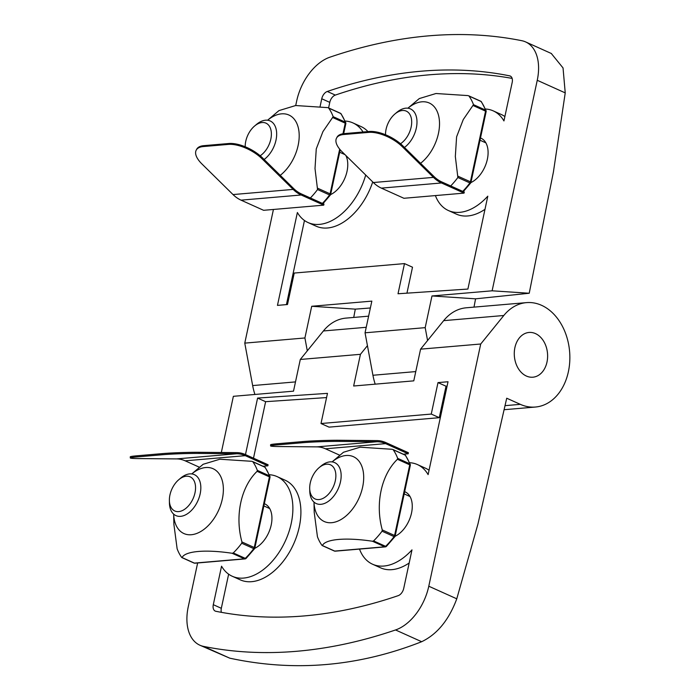<?xml version="1.0" encoding="UTF-8"?>
<svg xmlns="http://www.w3.org/2000/svg" width="700" height="700" viewBox="0 0 700 700"><rect width="100%" height="100%" fill="white"/><g stroke="black" fill="none" stroke-linecap="round" stroke-linejoin="round"><path stroke-width="1.05" d="M178.754 479.727L180.679 478.091A22.453 13.947 114.2 0 1 194.355 474.644A22.453 13.947 114.2 0 1 197.855 500.841A22.453 13.947 114.2 0 1 175.919 515.594A22.453 13.947 114.2 0 1 169.435 503.064L169.383 500.535A18.716 11.62 114.2 0 1 169.934 494.988A18.716 11.62 114.2 0 1 178.754 479.727A18.716 11.62 114.2 0 1 195.291 484.566A18.716 11.62 114.2 0 1 183.969 509.714A18.716 11.62 114.2 0 1 169.383 500.535M199.045 452.305L199.08 453.425L236.766 453.749A36.076 26.714 85.1 0 1 245.297 455.665L267.855 465.824L268.082 464.765L245.525 454.606A37.196 27.545 85.1 0 0 236.731 452.629L199.045 452.305A26.198 1.225 178.1 0 0 162.067 453.635L137.008 455.787A26.198 1.225 178.1 0 0 130.261 456.838L130.305 457.957A26.198 1.225 178.1 0 0 138.941 458.579L176.627 458.903A36.076 26.714 85.1 0 1 185.159 460.819L199.579 467.311M199.08 453.425A26.198 1.225 178.1 0 0 162.102 454.764L137.043 456.907A26.198 1.225 178.1 0 0 130.305 457.957M267.855 465.824L263.025 466.235M264.145 466.856A1.873 1.164 114.2 0 1 264.539 466.918A1.873 1.164 114.2 0 1 264.845 467.18L252.814 461.764A61.749 38.36 -65.8 0 1 257.338 470.365L257.092 471.319C240.966 486.859 234.719 515.891 241.946 541.966L241.719 543.226A61.749 38.36 -65.8 0 1 233.266 552.947L232.12 553.271C205.765 549.29 185.159 551.014 182.061 557.559L194.381 563.106A1.873 1.164 114.2 0 1 193.996 563.045L181.886 557.594M251.834 461.309L219.835 459.226L203.149 464.284L191.756 473.926A35.551 22.085 114.2 0 1 222.898 483.499A35.551 22.085 114.2 0 1 201.469 531.09A35.551 22.085 114.2 0 1 173.661 514.124L173.898 524.352L177.126 548.765A61.749 38.36 -65.8 0 0 181.65 557.375M319.069 467.696L321.002 466.06A22.453 13.947 114.2 0 1 334.679 462.613A22.453 13.947 114.2 0 1 338.179 488.81A22.453 13.947 114.2 0 1 316.243 503.562A22.453 13.947 114.2 0 1 309.759 491.032L309.697 488.504A18.716 11.62 114.2 0 1 310.257 482.956A18.716 11.62 114.2 0 1 319.069 467.696A18.716 11.62 114.2 0 1 335.606 472.535A18.716 11.62 114.2 0 1 324.284 497.683A18.716 11.62 114.2 0 1 309.697 488.504M339.36 440.274L339.404 441.394L377.09 441.717A36.076 26.714 85.1 0 1 385.613 443.634L408.179 453.793L408.406 452.734L385.84 442.575A37.196 27.545 85.1 0 0 377.046 440.598L339.36 440.274A26.198 1.225 178.1 0 0 302.382 441.613L277.331 443.756A26.198 1.225 178.1 0 0 270.585 444.806L270.62 445.926A26.198 1.225 178.1 0 0 279.265 446.547L316.951 446.871A36.076 26.714 85.1 0 1 325.474 448.796L339.894 455.28M339.404 441.394A26.198 1.225 178.1 0 0 302.426 442.733L277.366 444.876A26.198 1.225 178.1 0 0 270.62 445.926M408.179 453.793L403.34 454.213M404.469 454.825A1.873 1.164 114.2 0 1 404.854 454.895A1.873 1.164 114.2 0 1 405.169 455.149L393.137 449.733A61.749 38.36 -65.8 0 1 397.661 458.334L397.416 459.287C381.29 474.827 375.043 503.869 382.27 529.935L382.043 531.195A61.749 38.36 -65.8 0 1 373.581 540.916L372.435 541.24C346.08 537.259 325.483 538.983 322.385 545.536L334.705 551.075A1.873 1.164 114.2 0 1 334.311 551.014L322.201 545.562M392.149 449.286L360.159 447.195L343.464 452.261L332.08 461.895A35.551 22.085 114.2 0 1 363.221 471.468A35.551 22.085 114.2 0 1 341.793 519.059A35.551 22.085 114.2 0 1 313.985 502.093L314.213 512.321L317.441 536.734A61.749 38.36 -65.8 0 0 321.974 545.344M385.525 134.75A18.716 11.62 114.2 0 1 394.896 114.004L396.821 112.376A22.453 13.947 114.2 0 1 410.506 108.92A22.453 13.947 114.2 0 1 416.316 128.109A22.453 13.947 114.2 0 1 404.442 147.446M394.896 114.004A18.716 11.62 114.2 0 1 407.89 112.114A18.716 11.62 114.2 0 1 411.136 127.12A18.716 11.62 114.2 0 1 400.505 143.745M402.771 145.801L433.947 176.487A36.076 26.714 -94.9 0 0 441.726 181.904L464.284 192.062L464.056 193.121L441.499 182.971L381.36 188.125A37.196 27.545 -94.9 0 1 373.345 182.534L342.16 151.856A26.198 11.515 27.8 0 1 336.516 138.154A26.198 11.515 27.8 0 1 343.621 134.523L368.681 132.379A26.198 11.515 27.8 0 1 402.299 146.694L402.771 145.801A26.198 11.515 27.8 0 0 369.145 131.486L344.094 133.63L343.621 134.523M381.36 188.125L403.918 198.284L464.056 193.121M336.516 138.154L336.989 137.261A26.198 11.515 27.8 0 1 344.094 133.63M441.499 182.971A37.196 27.545 -94.9 0 1 433.475 177.38L402.299 146.694M480.296 101.141A1.873 1.164 114.2 0 1 480.681 101.203A1.873 1.164 114.2 0 1 480.996 101.456L468.956 96.04A61.749 38.36 -65.8 0 1 473.489 104.65L463.26 119.569L456.593 136.841L455.332 156.502L457.87 177.502A61.749 38.36 -65.8 0 1 450.695 185.946M407.899 108.203L419.291 98.569L435.986 93.511L467.976 95.594M407.908 108.203A35.551 22.085 114.2 0 1 432.408 104.965A35.551 22.085 114.2 0 1 438.463 133.376A35.551 22.085 114.2 0 1 420.56 163.31M245.201 146.781A18.716 11.62 114.2 0 1 254.572 126.035L256.506 124.407A22.453 13.947 114.2 0 1 270.183 120.951A22.453 13.947 114.2 0 1 276.001 140.14A22.453 13.947 114.2 0 1 264.119 159.477M254.572 126.035A18.716 11.62 114.2 0 1 267.575 124.145A18.716 11.62 114.2 0 1 270.821 139.151A18.716 11.62 114.2 0 1 260.19 155.768M262.447 157.832L293.624 188.519A36.076 26.714 -94.9 0 0 301.402 193.935L323.969 204.094L323.741 205.153L301.175 194.994L241.045 200.156A37.196 27.545 -94.9 0 1 233.021 194.565L201.845 163.879A26.198 11.515 27.8 0 1 196.201 150.185A26.198 11.515 27.8 0 1 203.298 146.554L228.358 144.401A26.198 11.515 27.8 0 1 261.984 158.725L262.447 157.832A26.198 11.515 27.8 0 0 228.83 143.509L203.77 145.661L203.298 146.554M241.045 200.156L263.602 210.306L323.741 205.153M196.201 150.185L196.665 149.293A26.198 11.515 27.8 0 1 203.77 145.661M301.175 194.994A37.196 27.545 -94.9 0 1 293.16 189.411L261.984 158.725M339.973 113.172A1.873 1.164 114.2 0 1 340.366 113.234A1.873 1.164 114.2 0 1 340.672 113.487L328.641 108.071A61.749 38.36 -65.8 0 1 333.165 116.681L322.936 131.6L316.269 148.873L315.009 168.534L317.546 189.534A61.749 38.36 -65.8 0 1 310.371 197.977M280.236 175.341A35.551 22.085 114.2 0 0 298.139 145.407A35.551 22.085 114.2 0 0 292.084 116.996A35.551 22.085 114.2 0 0 267.584 120.234L278.976 110.6L295.662 105.534L327.652 107.625M421.662 641.716C437.22 634.261 448.919 619.955 456.776 598.815L477.96 523.959L506.721 398.221L520.327 404.346A52.395 38.797 85.1 0 0 535.421 407.033A52.395 38.797 85.1 0 0 569.739 361.734A52.395 38.797 85.1 0 0 541.564 305.314A52.395 38.797 85.1 0 0 526.47 302.627A52.395 38.797 85.1 0 0 503.808 315.499L480.716 344.006L428.785 586.215A44.905 27.895 -65.8 0 1 395.544 629.956A748.484 464.914 -65.8 0 1 203.621 646.406A44.905 27.895 -65.8 0 1 199.867 645.207L229.74 658.166C294.376 672.114 358.356 666.628 421.662 641.716L395.544 629.956M221.331 452.498L233.371 396.314L293.51 391.16L300.3 359.467L360.439 354.314L353.649 386.006L413.779 380.852L420.578 349.16L480.716 344.006M535.491 333.611A22.453 16.625 85.1 0 0 529.025 332.456A22.453 16.625 85.1 0 0 514.325 351.873A22.453 16.625 85.1 0 0 526.4 376.049A22.453 16.625 85.1 0 0 532.866 377.204A22.453 16.625 85.1 0 0 547.566 357.787A22.453 16.625 85.1 0 0 535.491 333.611M199.867 645.207A44.905 27.895 -65.8 0 1 188.239 606.839L197.645 562.975M368.62 316.164L346.062 318.098A52.395 38.797 85.1 0 0 323.4 330.969L300.3 359.467M431.261 414.067L439.276 417.681L329.026 427.131L321.002 423.526L431.261 414.067L437.999 382.602L448.026 381.745L428.111 474.617A54.635 33.941 114.2 0 0 417.428 464.573L425.451 468.186A54.635 33.941 114.2 0 1 429.047 470.251M395.071 536.288A24.701 15.339 -65.8 0 0 411.53 512.977A24.701 15.339 -65.8 0 0 405.134 491.873A24.701 15.339 -65.8 0 0 404.661 491.671M526.47 302.627L466.331 307.781A52.395 38.797 85.1 0 0 443.669 320.652L420.578 349.16M245.473 454.589L257.591 398.072L327.469 393.365L321.002 423.526M253.496 458.194L265.615 401.686L257.591 398.072M439.276 417.681L446.023 386.216L437.999 382.602M446.023 386.216L447.09 386.129M221.375 612.343A7.481 4.646 114.2 0 1 221.322 608.3L228.638 574.175M359.511 549.097A54.635 33.941 114.2 0 0 372.558 564.218A54.635 33.941 114.2 0 0 411.985 549.867L403.734 588.359A7.481 4.646 114.2 0 1 398.195 595.656A711.06 441.674 114.2 0 1 215.862 611.284A7.481 4.646 114.2 0 1 215.232 611.082A7.481 4.646 114.2 0 1 213.299 604.686L221.55 566.195A54.635 33.941 114.2 0 0 232.243 576.249L240.266 579.854A54.635 33.941 114.2 0 0 299.276 526.899A54.635 33.941 114.2 0 0 285.127 480.209L277.104 476.604A54.635 33.941 114.2 0 1 291.252 523.285A54.635 33.941 114.2 0 1 232.243 576.249M269.29 474.722A54.635 33.941 114.2 0 1 277.104 476.604M254.756 548.319A24.701 15.339 -65.8 0 0 271.206 525.009A24.701 15.339 -65.8 0 0 264.81 503.904A24.701 15.339 -65.8 0 0 264.346 503.702M265.615 401.686L326.567 397.574M409.168 563.001A54.635 33.941 114.2 0 1 380.581 567.831L372.558 564.218M409.605 462.7A54.635 33.941 114.2 0 1 417.428 464.573M367.439 345.678L360.439 354.314M540.006 336.665A22.453 16.625 -94.9 0 1 547.19 361.051A22.453 16.625 -94.9 0 1 532.866 377.204A22.453 16.625 -94.9 0 1 514.378 356.248A22.453 16.625 -94.9 0 1 529.025 332.456A22.453 16.625 -94.9 0 1 540.006 336.665M537.25 80.29L492.117 290.806L431.979 295.96L475.571 298.83L529.226 293.248L553.42 171.964L565.233 92.89L537.25 80.29A44.905 27.895 -65.8 0 0 525.621 41.921A44.905 27.895 -65.8 0 0 521.867 40.714A748.484 464.914 -65.8 0 0 329.945 57.172A44.905 27.895 -65.8 0 0 296.704 100.914L295.706 105.534M492.117 290.806L529.226 293.248M273.429 209.466L244.773 343.123L252.656 385.578L295.496 381.902M254.922 394.467A52.395 38.797 -94.9 0 1 252.656 385.578M375.2 384.16A52.395 38.797 -94.9 0 1 372.934 375.261L365.05 332.806L371.84 301.123L311.71 306.276L355.303 309.137L353.727 317.441M406.945 293.16L412.51 267.216L404.486 263.602L294.236 273.053L287.49 304.517L277.463 305.384L297.377 212.502A54.635 33.941 114.2 0 0 308.061 222.556L316.085 226.17A54.635 33.941 114.2 0 0 372.724 181.93M330.575 194.626A24.701 15.339 -65.8 0 0 347.034 171.316A24.701 15.339 -65.8 0 0 345.87 155.505M307.3 350.831L304.911 337.969L311.71 306.276M435.4 195.58A54.635 33.941 114.2 0 0 448.385 210.525A54.635 33.941 114.2 0 0 487.804 196.175L467.898 289.056L398.02 293.764L404.486 263.602M320.049 106.733L321.755 98.761A7.481 4.646 114.2 0 1 327.303 91.473A711.06 441.674 114.2 0 1 509.626 75.845A7.481 4.646 114.2 0 1 510.256 76.038A7.481 4.646 114.2 0 1 512.19 82.434L503.939 120.934A54.635 33.941 114.2 0 0 493.246 110.88L501.27 114.494A54.635 33.941 114.2 0 1 504.875 116.559M328.589 107.931L329.779 102.375A7.481 4.646 114.2 0 1 335.317 95.086A711.06 441.674 114.2 0 1 512.137 78.4M484.995 209.309A54.635 33.941 114.2 0 1 456.409 214.139L448.385 210.525M470.899 182.595A24.701 15.339 -65.8 0 0 487.358 159.285A24.701 15.339 -65.8 0 0 480.961 138.18A24.701 15.339 -65.8 0 0 480.489 137.987M304.911 337.969L244.773 343.123M485.433 109.007A54.635 33.941 114.2 0 1 493.246 110.88M345.109 121.039A54.635 33.941 114.2 0 1 352.931 122.911L360.955 126.525A54.635 33.941 114.2 0 1 367.973 131.582M286.422 304.614L304.465 220.482M352.931 122.911A54.635 33.941 114.2 0 1 363.046 132.002M365.715 175.035A54.635 33.941 114.2 0 1 308.061 222.556M565.233 92.89L563.036 67.935L551.285 53.471M370.37 307.983L355.303 309.137M475.571 298.83L473.996 307.125M427.578 340.524L425.189 327.652L365.05 332.806M425.189 327.652L431.979 295.96M162.102 454.764L162.067 453.635M137.008 455.787L137.043 456.907M236.766 453.749L176.627 458.903M245.297 455.665L185.159 460.819M241.719 543.226L253.759 548.642A1.873 0.49 36.7 0 0 254.52 548.739A1.873 1.873 0 0 0 254.844 548.012A1.873 0.481 -167.9 0 0 254.266 547.514A1.873 1.164 114.2 0 1 253.759 548.642A61.749 38.36 -65.8 0 1 245.297 558.364A1.873 1.164 114.2 0 1 244.431 558.819A1.873 1.383 85.1 0 0 244.974 558.915A1.873 1.873 0 0 0 246.12 558.39A1.873 0.779 -134.3 0 1 245.297 558.364L233.266 552.947M193.996 563.045A1.873 1.873 0 0 0 194.924 563.202A1.873 1.383 -94.9 0 1 194.381 563.106L244.431 558.819L232.12 553.271M241.946 541.966L254.266 547.514L269.412 476.866A1.873 0.481 12.1 0 1 269.99 477.365A1.873 1.873 0 0 0 269.92 476.324A1.873 1.242 159.7 0 0 269.377 475.79A1.873 1.164 114.2 0 1 269.412 476.866L257.092 471.319M269.92 476.324L265.283 467.53A1.873 1.383 -36 0 0 264.845 467.18A61.749 38.36 -65.8 0 1 269.377 475.79L257.338 470.365M302.426 442.733L302.382 441.613M277.331 443.756L277.366 444.876M377.09 441.717L316.951 446.871M385.613 443.634L325.474 448.796M382.043 531.195L394.074 536.611A1.873 0.49 36.7 0 0 394.835 536.707A1.873 1.873 0 0 0 395.168 535.981A1.873 0.481 -167.9 0 0 394.59 535.483A1.873 1.164 114.2 0 1 394.074 536.611A61.749 38.36 -65.8 0 1 385.621 546.332A1.873 1.164 114.2 0 1 384.755 546.788A1.873 1.383 85.1 0 0 385.297 546.884A1.873 1.873 0 0 0 386.444 546.359A1.873 0.779 -134.3 0 1 385.621 546.332L373.581 540.916M334.311 551.014A1.873 1.873 0 0 0 335.239 551.171A1.873 1.383 -94.9 0 1 334.705 551.075L384.755 546.788L372.435 541.24M382.27 529.935L394.59 535.483L409.736 464.835A1.873 0.481 12.1 0 1 410.314 465.334A1.873 1.873 0 0 0 410.235 464.293A1.873 1.242 159.7 0 0 409.692 463.759A1.873 1.164 114.2 0 1 409.736 464.835L397.416 459.287M410.235 464.293L405.606 455.499A1.873 1.383 -36 0 0 405.169 455.149A61.749 38.36 -65.8 0 1 409.692 463.759L397.661 458.334M373.345 182.534L433.475 177.38M368.681 132.379L369.145 131.486M486.133 111.65L470.986 182.298A1.873 0.481 -167.9 0 0 470.409 181.799L485.555 111.142A1.873 0.481 12.1 0 1 486.133 111.65A1.873 1.873 0 0 0 486.062 110.609A1.873 1.242 159.7 0 0 485.52 110.066A61.749 38.36 -65.8 0 0 480.996 101.456A1.873 1.383 -36 0 1 481.425 101.806A1.873 1.873 0 0 0 480.681 101.203L468.571 95.751M458.089 176.251L470.409 181.799A1.873 1.164 114.2 0 1 469.901 182.928L457.87 177.502M473.235 105.604L485.555 111.142A1.873 1.164 114.2 0 0 485.52 110.066L473.489 104.65M462.726 191.362A61.749 38.36 -65.8 0 0 469.901 182.928A1.873 0.49 36.7 0 0 470.662 183.024A1.873 1.873 0 0 0 470.986 182.298M233.021 194.565L293.16 189.411M228.358 144.401L228.83 143.509M342.965 133.761L345.24 123.174A1.873 0.481 12.1 0 1 345.817 123.672A1.873 1.873 0 0 0 345.739 122.631A1.873 1.242 159.7 0 0 345.205 122.097A61.749 38.36 -65.8 0 0 340.672 113.487A1.873 1.383 -36 0 1 341.11 113.837A1.873 1.873 0 0 0 340.366 113.234L328.256 107.782M340.217 149.782L330.671 194.329A1.873 0.481 -167.9 0 0 330.094 193.83L339.675 149.126M317.774 188.282L330.094 193.83A1.873 1.164 114.2 0 1 329.578 194.95L317.546 189.534M332.92 117.626L345.24 123.174A1.873 1.164 114.2 0 0 345.205 122.097L333.165 116.681M322.402 203.394A61.749 38.36 -65.8 0 0 329.578 194.95A1.873 0.49 36.7 0 0 330.339 195.055A1.873 1.873 0 0 0 330.671 194.329M456.776 598.815L428.785 586.215M229.74 658.166L203.621 646.406M366.231 327.294L323.4 330.969M520.327 404.346L505.129 405.65M503.808 315.499L443.669 320.652M221.322 608.3L213.299 604.686M372.934 375.261L415.765 371.586M510.816 76.379L509.626 75.845M335.317 95.086L327.303 91.473M329.779 102.375L321.755 98.761M269.719 508.567L263.865 505.934M265.283 467.53A1.873 1.873 0 0 0 264.539 466.918L252.429 461.466M254.844 548.012L269.99 477.365M246.12 558.39L254.52 548.739M194.924 563.202L244.974 558.915M410.043 496.545L404.189 493.903M405.606 455.499A1.873 1.873 0 0 0 404.854 454.895L392.744 449.435M395.168 535.981L410.314 465.334M386.444 546.359L394.835 536.707M335.239 551.171L385.297 546.884M485.861 142.852L480.008 140.219M486.062 110.609L481.425 101.806M470.662 183.024L463.312 191.625M344.986 154.63L339.692 152.25M345.739 122.631L341.11 113.837M345.817 123.672L343.674 133.674M330.339 195.055L322.989 203.656M504.254 409.701L535.421 407.033M525.621 41.921L551.495 53.567"/></g></svg>
